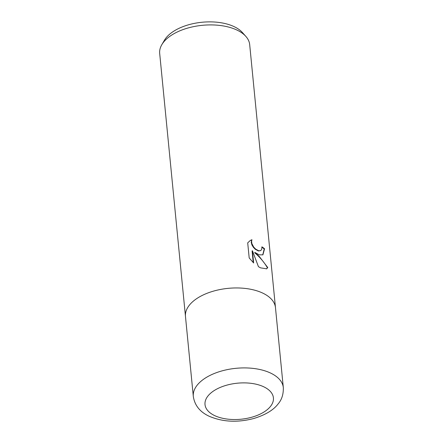 <?xml version="1.0" encoding="UTF-8"?>
<svg xmlns="http://www.w3.org/2000/svg" width="443" height="443" viewBox="0 0 443 443"><rect width="100%" height="100%" fill="white"/><g stroke="black" fill="none" stroke-linecap="round" stroke-linejoin="round"><path stroke-width="0.66" d="M259.26 254.847L254.963 252.488L259.437 256.658L267.771 267.583L266.653 268.807L260.534 267.86L258.43 266.658L252.438 250.749L253.64 262.976L249.187 257.937L247.703 242.847L250.356 240.422L251.956 239.718L251.591 241.119L251.818 243.473L253.734 247.128L255.683 249.116L258.734 250.766L260.739 250.6L261.719 249.304L261.913 246.823A45.214 23.828 -5.6 0 1 264.565 248.761L262.915 254.836L259.26 254.847M275.485 307.763A45.214 23.828 174.4 0 0 275.474 307.652L249.686 44.616A45.214 23.828 174.4 0 0 245.871 36.42A45.214 23.828 174.4 0 0 237.232 30.196A45.214 23.828 174.4 0 0 161.833 44.66A45.214 23.828 174.4 0 0 159.685 53.442L185.473 316.479A45.214 23.828 174.4 0 0 185.484 316.59M185.473 316.479A45.214 23.828 174.4 0 1 212.612 291.378A45.214 23.828 174.4 0 1 263.02 293.233A45.214 23.828 174.4 0 1 275.474 307.652A45.214 23.828 174.4 0 0 263.02 293.233A45.214 23.828 174.4 0 0 212.612 291.378A45.214 23.828 174.4 0 0 185.473 316.479L193.314 396.441A45.214 23.828 174.4 0 1 220.448 371.339A45.214 23.828 174.4 0 1 270.861 373.194A45.214 23.828 174.4 0 1 283.315 387.614L283.315 387.614C283.509 394.181 281.826 399.564 278.254 403.756C273.586 410.024 265.429 414.941 253.789 418.497C237.359 422.788 222.386 421.991 208.858 416.11C199.832 411.824 194.649 405.267 193.314 396.441M245.871 36.42L242.426 32.549A41.952 22.106 174.4 0 0 234.413 26.774A41.952 22.106 174.4 0 0 164.458 40.191L161.833 44.66M266.47 268.901L267.417 267.793C264.238 262.273 259.975 257.239 254.62 252.687L254.963 252.488M267.417 267.793L267.771 267.583M253.23 262.599L252.089 250.948L252.438 250.749M262.738 254.924L264.216 248.966A44.743 23.579 174.4 0 0 261.946 247.272M260.739 250.6L258.396 250.965L255.34 249.315L253.39 247.327L251.929 244.94L251.242 242.459L251.607 239.923L250.184 240.527M251.607 239.923L251.956 239.718M264.216 248.966L264.565 248.761M214.478 415.523A34.366 18.108 174.4 0 0 262.898 412.66A34.366 18.108 174.4 0 0 263.95 386.894A34.366 18.108 174.4 0 0 215.531 389.757A34.366 18.108 174.4 0 0 214.478 415.523M275.474 307.652L283.315 387.614"/></g></svg>
